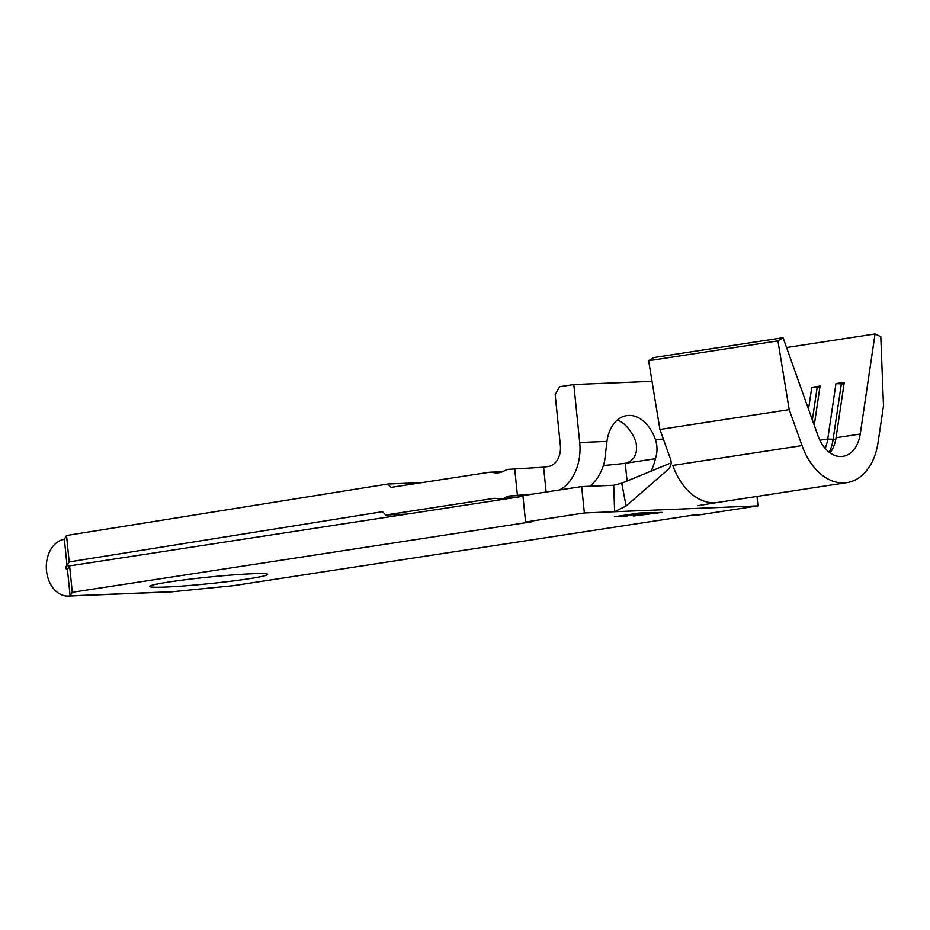 <?xml version="1.0" encoding="UTF-8"?>
<svg xmlns="http://www.w3.org/2000/svg" width="930" height="930" viewBox="0 0 930 930"><rect width="100%" height="100%" fill="white"/><g stroke="black" fill="none" stroke-linecap="round" stroke-linejoin="round"><path stroke-width="1.4" d="M251.867 573.775A59.311 3.301 -5.8 0 1 267.666 574.415A59.311 3.301 -5.8 0 1 230.407 581.285A59.311 3.301 -5.8 0 1 165.459 587.039A59.311 3.301 -5.8 0 1 149.649 586.4A59.311 3.301 -5.8 0 1 186.918 579.529A59.311 3.301 -5.8 0 1 251.867 573.775M522.974 496.306L69.599 565.893L67.437 569.486A1.895 1.395 87.7 0 1 67.041 565.719L69.204 561.918L382.532 511.698L385.659 514.988L493.388 498.457A18.984 13.95 87.7 0 1 494.528 498.352A18.984 13.95 87.7 0 1 498.096 498.829A14.241 10.463 -92.3 0 0 500.782 499.189A14.241 10.463 -92.3 0 0 505.013 497.771A18.984 13.95 87.7 0 1 509.512 495.981L532.181 494.179M502.595 471.696L490.226 472.196A18.984 13.95 87.7 0 0 489.087 472.312L390.949 487.378L387.764 484.03L66.518 535.517L64.263 539.33A28.47 20.925 -92.3 0 0 46.5 570.776A28.47 20.925 -92.3 0 0 68.402 596.049A28.47 20.925 -92.3 0 0 70.11 595.874L173.003 591.666A28.47 20.925 87.7 0 1 171.294 591.84L68.402 596.049M546.119 492.028L543.597 467.197L508.443 469.336A18.984 13.95 87.7 0 0 504.653 470.685A28.47 20.925 -92.3 0 1 497.248 472.882A28.47 20.925 -92.3 0 1 493.028 472.475A18.984 13.95 87.7 0 0 490.226 472.196M543.597 467.197L548.444 466.465A18.984 13.95 -92.3 0 0 560.348 445.482L555.175 394.576L559.651 386.717L573.822 384.543L652.023 381.335M589.725 486.25A45.547 33.48 -92.3 0 0 604.674 460.769L606.941 441.401A37.956 25.656 -98.7 0 1 626.681 415.617A37.956 25.656 -98.7 0 1 655.359 439.413C657.522 445.772 657.545 452.201 655.429 458.688L625.262 463.314A42.71 2.372 -5.8 0 1 604.709 465.407M385.659 514.988L406.922 514.116M573.822 384.543L579.704 442.517A45.547 33.48 87.7 0 1 559.616 489.959M627.064 481.008L625.262 463.314C634.434 460.734 638.015 453.747 636.004 442.389A37.956 25.656 81.3 0 0 617.439 419.942M614.393 516.801L638.596 513.093L651.291 512.57L638.131 513.383L630.68 514.534L638.875 514.476L618.892 516.336L627.087 516.278L614.393 516.801M69.599 565.893L72.284 592.282L70.11 595.874L67.437 569.486M173.003 591.666L233.046 585.714L692.78 515.15L699.209 514.895L757.973 505.874L757.008 496.422M72.284 592.282L532.018 521.73L525.59 521.997L584.354 512.976L757.973 505.874M655.15 512.686L662.079 512.407L633.435 516.022L655.127 512.418M830.083 452.887A33.213 22.448 81.3 0 0 836.035 437.763L844.254 382.358L835.954 383.625L844.01 383.985M818.005 435.775A33.213 22.448 81.3 0 0 842.999 456.339A33.213 22.448 81.3 0 0 860.238 434.043L875.072 333.951L880.791 336.672L883.5 405.759L878.06 442.482A59.787 40.409 -98.7 0 1 847.032 482.6A59.787 40.409 -98.7 0 1 802.032 445.586L789.21 409.619L777.91 340.88L783.048 337.718L818.005 435.775M825.143 448.365A33.213 22.448 81.3 0 0 827.746 439.03L835.954 383.625M786.548 347.541L875.072 333.951M808.519 409.188L811.762 387.345L819.807 387.694M814.25 425.254L820.051 386.066L811.762 387.345M626.099 505.978L614.614 511.733L613.742 485.262L621.74 483.193L626.099 505.978L667.775 469.766C670.786 467.058 671.762 463.71 670.716 459.711L659.928 429.451L648.629 360.712L653.767 357.562L783.048 337.718M697.605 505.711L717.844 502.433A59.787 40.409 -98.7 0 1 717.751 502.444A59.787 40.409 -98.7 0 1 672.75 465.43L802.032 445.586M659.928 429.451L789.21 409.619M648.629 360.712L777.91 340.88M621.74 483.193L669.03 463.721M584.354 512.976L581.669 486.576L613.742 485.262M525.59 521.997L522.904 495.597L581.669 486.576M387.764 484.03L421.79 482.635M66.518 535.517L69.204 561.918M514.662 468.383L517.347 494.783M655.429 458.688A45.547 33.48 87.7 0 1 650.977 471.15M64.368 539.319L67.053 565.707M812.355 419.942L817.075 388.124M829.2 452.236A37.014 25.017 81.3 0 0 833.059 439.82L841.266 384.404M67.041 565.719L72.121 565.51M509.512 495.981L524.334 495.376M493.388 498.457L495.667 498.364M579.704 442.517L606.941 441.401M836.035 437.763L860.238 434.043M819.865 440.239L827.746 439.03L835.768 439.402M655.359 439.413L663.357 439.088M505.013 497.771L516.557 497.294M501.41 472.126L493.028 472.475M717.751 502.444L847.032 482.6M500.782 499.189L505.467 499.003"/></g></svg>
